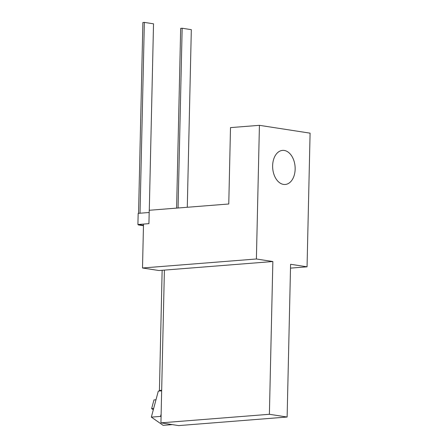 <?xml version="1.0" encoding="UTF-8"?>
<svg xmlns="http://www.w3.org/2000/svg" width="448" height="448" viewBox="0 0 448 448"><rect width="100%" height="100%" fill="white"/><g stroke="black" fill="none" stroke-linecap="round" stroke-linejoin="round"><path stroke-width="0.67" d="M161.672 390.286L159.415 390.466L160.132 390.964M159.415 390.466L162.142 270.284M172.323 424.62L163.139 425.348L151.346 417.127L158.301 391.11L161.661 390.841M161.073 416.78L160.53 416.399L161.129 414.148M151.346 417.127L160.53 416.399M152.561 405.16L153.961 399.941L155.982 399.778L153.664 408.453L151.642 408.615L152.561 405.16M153.311 409.774L151.642 408.615M138.163 213.36L149.184 212.486L148.932 223.642L137.911 224.515L138.163 213.36M138.298 224.571L138.292 224.913L143.478 225.372L137.911 224.515M149.29 210.269L153.524 23.817L144.357 22.4L142.884 22.518L138.555 213.326M144.357 22.4L140.022 213.209M138.292 224.913L143.472 225.714M272.63 165.693A17.097 11.222 -94.5 0 1 282.542 150.394A17.097 11.222 -94.5 0 1 295.148 169.17A17.097 11.222 -94.5 0 1 285.236 184.475A17.097 11.222 -94.5 0 1 272.63 165.693M269.388 414.288L287.123 417.026L290.59 264.275L307.054 266.818L310.089 133.162L259.426 125.328L230.502 127.613L228.771 203.991L149.234 210.274L148.932 223.642L143.506 224.073L142.509 267.988L158.978 270.53L164.399 270.105L160.933 422.856L269.388 414.288L272.854 261.531L164.399 270.105M259.426 125.328L256.39 258.989L272.854 261.531M287.123 417.026L178.668 425.6L160.933 422.856M307.054 266.818L290.5 268.128M256.39 258.989L142.509 267.988M187.286 207.267L191.318 29.663L182.151 28.241L180.678 28.358L176.602 208.113M182.151 28.241L178.069 207.995"/></g></svg>
